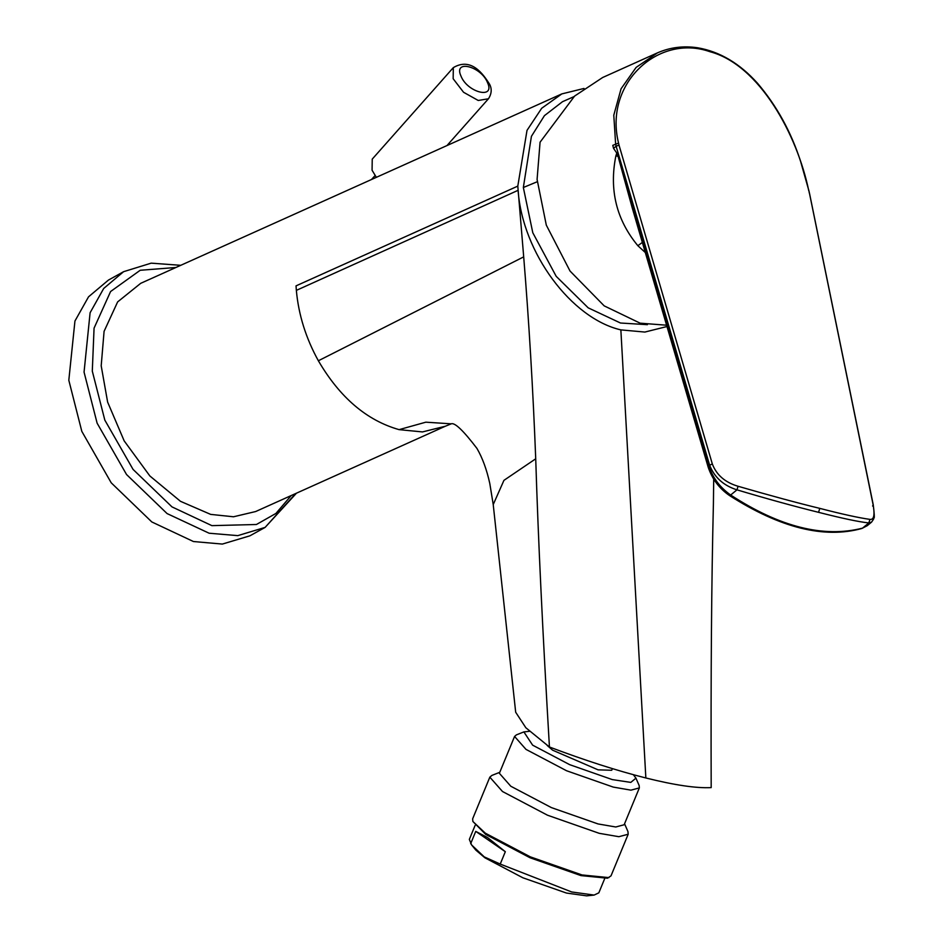 <?xml version="1.0" encoding="UTF-8"?>
<svg xmlns="http://www.w3.org/2000/svg" width="943" height="943" viewBox="0 0 943 943"><rect width="100%" height="100%" fill="white"/><g stroke="black" fill="none" stroke-linecap="round" stroke-linejoin="round"><path stroke-width="1.41" d="M471.641 844.987L475.826 850.115L484.926 857.812L522.858 877.78L566.472 893.056L586.676 895.85L594.137 895.072L571.717 891.972L500.226 864.071L484.219 856.869L471.641 844.987L469.331 839.411L475.095 825.431M470.651 843.749L475.744 831.384L505.33 851.706L500.226 864.071M475.744 831.384L487.507 837.514L505.33 851.706M604.593 878.852L598.829 892.832L594.137 895.072M624.561 823.769L627.955 831.573L628.179 834.237L610.993 875.882L607.469 878.216L580.971 875.599L530.049 857.765L485.763 834.449L472.867 821.471L472.655 818.807L489.83 777.162L491.869 775.429L499.778 772.293M608.954 877.615L582.031 874.963L530.308 856.845L485.315 833.164L472.867 821.471M628.179 834.237L618.844 836.7L599.218 833.317L547.482 815.2L502.501 791.519L489.83 777.162M633.378 774.698L635.947 778.152L639.154 785.519L639.342 787.924L624.148 824.76L615.732 826.987L598.027 823.934L551.372 807.597L510.788 786.226L499.366 773.284L514.572 736.448L516.399 734.88L523.872 731.909L529.506 731.296M639.342 787.924L630.926 790.151L613.233 787.087L566.566 770.749L525.994 749.39L514.572 736.448M635.947 778.152L630.808 782.395L612.278 779.59L569.678 764.667L532.63 745.159L523.872 731.909M547.129 745.394L552.574 750.168L598.086 769.842L611.712 770.266L612.396 768.616M573.992 96.622L562.5 101.703L544.441 115.647L531.428 136.322L523.341 187.504L532.795 232.744L556.205 276.346L588.196 307.842L620.47 323.013L647.417 324.675M445.285 426.248L422.488 431.929L399.089 429.643C366.733 420.46 339.822 397.498 318.369 360.768L523.695 256.861L517.801 186.113L527.007 130.382L541.683 108.268L561.828 93.899L583.988 88.453M561.828 93.899L140.707 283.324L117.627 301.913L104.084 331.347L101.196 365.825L107.632 402.107L124.17 440.876L149.854 475.956L180.478 501.311L210.678 514.395L233.51 516.776L255.647 511.542L444.79 426.472M453.324 67.625C471.146 57.016 483.122 73.919 489.582 84.245C492.046 88.901 491.668 93.746 488.462 98.767L478.242 100.477L463.555 92.273L453.159 78.74L453.324 67.625L372.237 159.119L372.072 170.235L376.351 177.331M180.75 265.313L151.175 263.156L123.639 271.667L108.433 280.083L88.548 296.809L74.945 321.021L68.815 380.253L81.817 431.364L111.227 482.816L151.811 521.951L193.433 541.53L222.336 544.076L249.895 535.824L265.113 527.408L237.777 535.636L209.11 533.219L167.076 513.57L126.539 474.518L97.117 423.171L84.057 372.12L90.104 312.734L103.706 288.464L123.592 271.69M666.949 326.537L644.835 332.066L620.859 329.885L645.849 777.975C616.863 770.655 584.731 760.329 549.439 746.997L525.84 727.748L515.68 712.224L493.224 504.576L503.939 480.352L535.718 458.793C533.007 389.188 528.999 321.881 523.695 256.861M645.849 777.975C674.634 785.154 696.417 788.372 711.187 787.605C710.774 675.801 711.517 581.065 713.415 503.397L713.698 479.138M549.439 746.997C542.72 633.613 538.147 537.534 535.718 458.793M399.089 429.643L425.823 422.181L451.237 423.831C454.762 422.37 463.343 430.562 476.934 448.396C482.462 457.897 486.765 469.626 489.806 483.559L493.224 504.564M620.859 329.885C571.352 318.475 522.41 252.712 518.096 190.321L296.35 290.373L296.031 285.87L517.801 186.113M318.369 360.768C305.909 338.242 298.566 314.773 296.35 290.373M645.307 252.524L637.857 245.71L642.348 242.434M617.924 156.208L615.85 155.996L616.793 153.084L613.539 148.334L616.109 146.2L709.607 465.123L708.782 465.795L617.37 153.792L632.128 207.531L708.146 467.056L708.782 465.795C712.649 477.677 719.945 487.413 730.66 495.028C779.837 527.031 823.793 538.064 862.527 528.139L861.867 528.481C824.253 538.924 780.097 527.915 729.375 495.452C719.191 488.391 712.106 478.914 708.146 467.056M637.857 245.71C616.416 219.778 609.084 189.873 615.85 155.996M617.37 153.792L616.793 153.084M712.342 464.027L709.607 465.123C714.37 477.323 723.481 485.562 736.966 489.841C767.013 498.812 794.218 506.308 818.571 512.332C842.264 518.379 859.014 521.915 868.833 522.941L869.941 519.381C858.637 517.79 841.922 514.124 819.785 508.371C797.872 503.067 770.643 495.7 738.074 486.27C725.132 482.439 716.55 475.024 712.342 464.027L619.021 145.151L616.109 146.2L615.626 144.079L613.787 115.187L621.072 88.772L636.124 67.413L657.566 52.808C670.19 47.339 683.534 45.665 697.608 47.775C719.721 51.559 739.689 63.393 757.535 83.279C776.655 105.734 790.988 131.702 800.536 161.194L809.047 191.264L873.041 504.364C874.986 514.949 873.961 519.958 869.941 519.381M871.615 522.08L868.833 522.941L862.527 528.139L867.23 525.687L861.867 528.481M613.539 148.334L612.785 145.352L618.549 143.088C603.709 83.373 658.509 33.453 709.89 51.688C759.587 64.831 797.33 135.226 808.788 190.851M619.021 145.151L618.549 143.088M656.906 53.103L602.66 77.503L574.605 96.068L540.068 142.204L537.086 179.406L546.303 225.118L570.032 271.042L604.192 305.874L640.144 323.178L666.595 325.205M809.259 192.914L809.047 191.264M523.341 187.504L537.239 181.751M487.566 82.725C495.405 99.628 467.351 92.579 460.974 76.041C453.135 59.15 481.189 66.199 487.566 82.725M175.905 267.494L140.201 270.276L110.59 291.528L94.064 328.152L92.296 371.118L104.826 420.118L133.057 469.402L171.98 506.886L211.88 525.64L256.425 524.497L275.922 513.44L291.175 495.57M295.642 493.554L265.101 527.408L296.456 493.189M738.074 486.27L736.966 489.841L730.66 495.028L729.187 494.521M872.605 506.037L873.242 504.764L809.518 193.374M818.571 512.332L819.785 508.371M375.078 175.598L371.471 179.524M451.226 423.831L444.636 426.531M446.994 145.552L488.462 98.767M867.23 525.687L871.568 522.116L873.607 519.086C873.395 515.762 875.517 523.636 873.242 504.764"/></g></svg>
